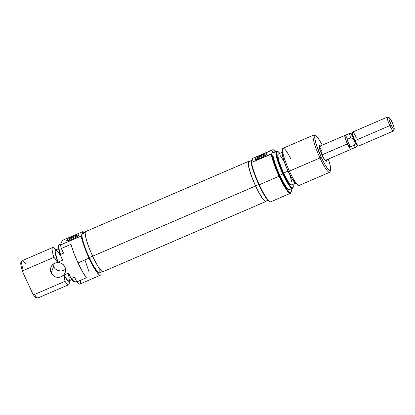 <?xml version="1.0" encoding="UTF-8"?>
<svg xmlns="http://www.w3.org/2000/svg" width="415" height="415" viewBox="0 0 415 415"><rect width="100%" height="100%" fill="white"/><g stroke="black" fill="none" stroke-linecap="round" stroke-linejoin="round"><path stroke-width="0.62" d="M73.595 237.281A5.442 0.866 -24.8 0 0 68.205 240.612A5.442 0.866 155.2 0 1 73.595 237.281L74.093 238.36L73.595 237.281A5.442 0.866 155.2 0 1 78.03 236.073A5.442 0.866 -24.8 0 0 73.595 237.281L73.393 236.358L73.595 237.281M72.314 239.18A6.707 1.069 155.2 0 1 67.131 240.742A6.707 1.069 155.2 0 1 73.393 236.358L68.096 239.165L66.784 240.612L68.174 240.617L71.136 239.663L76.775 236.913L78.715 235.471L78.679 234.807L73.393 236.358A6.707 1.069 155.2 0 1 78.824 235.336A6.707 1.069 155.2 0 1 72.314 239.18M54.355 267.789L53.608 266.518L51.17 272.899A7.595 7.397 20.9 0 1 57.784 262.508A7.595 7.397 20.9 0 1 64.937 266.964L63.21 264.588L60.699 263.022L57.784 262.508L54.91 263.126L52.513 264.78L50.962 267.219L50.49 270.072L51.17 272.899L52.897 275.28L55.408 276.841L58.323 277.355L61.197 276.738L63.594 275.088L65.145 272.65L65.617 269.797L64.937 266.964A7.595 7.397 20.9 0 1 58.323 277.355A7.595 7.397 20.9 0 1 51.17 272.899L53.608 266.518A7.595 7.397 -159.1 0 0 65.565 269.148M85.308 232.094L82.429 233.339A21.513 3.424 66.7 0 0 82.035 233.811A21.513 3.424 66.7 0 0 89.215 257.616L92.607 256.154L89.215 257.616L92.753 264.651L97.39 271.638L99.346 272.888L102.339 271.612M100.461 275.176A24.044 3.823 -113.3 0 0 101.027 272.178L100.902 274.647L100.331 275.218L99.403 274.938L96.617 271.908L92.965 266.01L89.012 258.146L85.153 249.021L82.284 240.586L81.169 236.068L60.517 244.969L62.245 240.456L82.896 231.554A24.044 3.823 -113.3 0 1 83.996 232.659L82.896 231.554L82.035 233.811L82.896 231.554L62.245 240.456L60.517 244.969L61.347 248.476L63.521 253.181L61.347 248.476L70.986 244.326A24.044 3.823 66.7 0 0 77.994 262.892A24.044 3.823 66.7 0 0 86.429 277.744L76.791 281.894A24.044 3.823 66.7 0 0 79.805 284.078L100.461 275.176A24.044 3.823 -113.3 0 1 89.012 258.146L77.994 262.892L89.012 258.146A24.044 3.823 -113.3 0 1 81.169 236.068L60.517 244.969A24.044 3.823 66.7 0 0 61.347 248.476L70.986 244.326L73.906 253.155L77.994 262.892L82.455 271.654L86.429 277.744L76.791 281.894L79.021 283.995L79.773 284.093L80.245 283.549M21.445 261.829L20.895 262.306L21.009 265.782L22.68 272.001L23.359 270.492A20.252 3.221 -113.3 0 1 21.876 260.905L21.025 262.062A19.521 3.107 66.7 0 0 22.68 272.001L32.837 293.976A19.521 3.107 66.7 0 0 36.406 297.757L37.832 297.939A20.252 3.221 -113.3 0 1 34.45 294.494A20.252 3.221 66.7 0 0 38.139 297.897L68.683 284.737A20.252 3.221 -113.3 0 1 64.994 281.339L34.45 294.494L32.837 293.976L34.346 296.066L36.515 297.763M69.035 281.277A20.252 3.221 -113.3 0 1 68.683 284.737M60.471 255.759L57.815 251.661L55.937 249.98M55.543 250.027L55.164 251.018L55.636 254.582L58.027 262.145L55.159 252.709L55.128 250.032L55.382 249.685L56.253 249.856M69.445 280.69A17.212 2.739 -113.3 0 1 64.387 275.908L64.04 275.15L68.631 273.174L70.986 278.273L68.631 273.174L64.04 275.15A16.833 2.677 66.7 0 0 68.916 280.913L71.94 279.611M76.536 281.354L75.317 281.878A20.252 3.221 66.7 0 1 71.629 278.475L70.986 278.273A19.956 3.175 66.7 0 0 74.441 281.842L75.011 281.915A20.252 3.221 -113.3 0 1 71.629 278.475L74.612 277.189L76.791 281.894L74.612 277.189L71.629 278.475L70.986 278.273L73.678 281.474L74.576 281.847M80.432 282.371L80.318 280.607M69.507 280.255L69.134 281.23L67.655 280.545L64.387 275.908L64.994 281.339A20.252 3.221 66.7 0 0 69.186 283.642L69.497 280.333M21.876 260.905A20.252 3.221 -113.3 0 1 25.803 264.106M58.712 245.348A19.956 3.175 66.7 0 0 60.263 255.064L60.538 254.468A20.252 3.221 -113.3 0 1 59.049 244.886L58.712 245.348M52.653 247.548L22.114 260.708A20.252 3.221 66.7 0 0 23.359 270.492L53.898 257.331A20.252 3.221 -113.3 0 1 52.653 247.548A20.252 3.221 -113.3 0 1 55.413 249.664M56.419 249.975L53.794 247.931A20.252 3.221 66.7 0 0 53.898 257.331L23.359 270.492L22.68 272.001L32.837 293.976L34.45 294.494L64.994 281.339L64.04 275.15L65.876 278.128L68.06 280.67L68.968 280.888L69.227 280.545L69.331 278.968M69.17 277.77L68.449 274.678M56.118 249.773A17.212 2.739 -113.3 0 0 57.68 261.388L53.898 257.331L58.027 262.145L62.618 260.163L60.263 255.064L62.618 260.163L58.027 262.145A16.833 2.677 66.7 0 1 55.594 250.001L58.619 248.694M59.117 245.109L58.582 245.592L58.671 248.995L60.263 255.064L60.538 254.468L63.521 253.181L60.538 254.468A20.252 3.221 66.7 0 1 59.293 244.684L60.886 243.999M83.374 233.552L82.544 233.303L82.035 233.811L81.169 236.068L82.035 233.811L82.051 237.012L83.42 242.656L85.936 249.892L89.215 257.616A21.513 3.424 66.7 0 0 99.46 272.852M99.854 272.375L99.839 269.179M60.766 270.974L57.851 270.461L55.335 268.899M52.985 264.334A7.595 7.397 -159.1 0 0 53.608 266.518L53.13 265.133M85.008 260.106L88.867 271.358M248.678 161.326L85.734 231.539A21.855 3.476 66.7 0 0 92.628 256.205L255.567 185.987A21.855 3.476 -113.3 0 1 248.678 161.326A21.855 3.476 -113.3 0 1 249.374 161.394M102.92 271.721L100.933 270.45L97.956 266.311L94.428 259.935L90.895 252.294L87.897 244.549L85.884 237.878L85.163 233.297L85.334 232.021L85.853 231.503M265.979 201.467L103.034 271.685A21.855 3.476 66.7 0 1 92.628 256.205L255.567 185.987A21.855 3.476 -113.3 0 0 265.979 201.467A21.855 3.476 -113.3 0 0 266.404 200.912L265.859 201.503L265.014 201.249L262.482 198.495L257.367 189.722L253.835 182.076L250.836 174.331L248.289 165.056L248.274 161.809L248.793 161.29L249.638 161.544M326.403 159.9A8.86 1.411 -113.3 0 1 325.983 161.331A8.86 1.411 -113.3 0 1 322.019 155.07L325.386 160.849L326.19 161.362L326.403 161.15L326.392 159.832M291.19 188.851A23.541 3.745 -113.3 0 1 291.169 192.109L290.614 192.669L289.706 192.394L286.978 189.427L281.469 179.98L275.622 166.664L273.568 160.807L271.747 153.737L251.091 162.638A23.541 3.745 66.7 0 0 258.877 184.857L259.292 184.768A24.044 3.823 -113.3 0 1 251.454 162.69A24.044 3.823 66.7 0 0 259.292 184.768L258.877 184.857A23.541 3.745 66.7 0 0 269.408 201.488L270.056 201.752A24.044 3.823 -113.3 0 1 259.292 184.768L279.03 176.261A24.044 3.823 66.7 0 0 290.92 192.762L291.169 192.109A23.541 3.745 -113.3 0 1 279.528 175.96L279.03 176.261A24.044 3.823 -113.3 0 1 271.192 154.183L251.091 162.638L253.866 172.557L258.877 184.857L264.609 195.745L267.82 200.201L269.434 201.498M251.692 161.881L252.626 158.623L253.181 158.177L273.283 149.722A23.541 3.745 -113.3 0 1 275.166 151.662M266.217 154.977A5.442 0.866 -24.8 0 0 261.777 156.185L261.58 155.267A6.707 1.069 155.2 0 1 267.011 154.245A6.707 1.069 155.2 0 1 260.501 158.084L265.797 155.277L267.11 153.83L265.719 153.825L262.752 154.779L257.118 157.529L255.178 158.971L255.215 159.635L260.501 158.084A6.707 1.069 155.2 0 1 255.318 159.645A6.707 1.069 155.2 0 1 261.58 155.267L261.777 156.185A5.442 0.866 155.2 0 1 266.217 154.977M262.28 157.269L261.777 156.185L262.28 157.269M277.272 151.164L276.701 151.091A20.252 3.221 66.7 0 0 282.781 173.978L283.263 173.719A19.956 3.175 -113.3 0 1 277.272 151.164A19.956 3.175 -113.3 0 1 279.772 153.394L277.843 151.397L277.075 151.169L276.603 151.641L276.447 152.803L276.618 154.608L278.942 163.079L283.263 173.719L282.781 173.978A20.252 3.221 -113.3 0 1 276.395 151.133A20.252 3.221 -113.3 0 1 277.013 151.185M315.763 135.814L314.155 135.145A20.252 3.221 66.7 0 0 319.955 157.959L321.205 157.197A18.986 3.019 -113.3 0 1 315.763 135.814A18.986 3.019 -113.3 0 1 322.268 145.141L319.633 140.441L317.044 136.846L316.054 135.964L315.322 135.747L314.871 136.198L314.886 139.02L316.095 144L321.205 157.197L319.955 157.959A20.252 3.221 -113.3 0 1 313.569 135.108L283.03 148.269A20.252 3.221 66.7 0 0 289.416 171.12A20.252 3.221 -113.3 0 1 282.527 149.364A20.252 3.221 -113.3 0 1 290.785 158.712M282.527 149.364L282.216 152.673A17.212 2.739 66.7 0 0 288.072 171.167L289.416 171.12L319.955 157.959L289.416 171.12A20.252 3.221 66.7 0 0 299.059 185.464L329.598 172.303A20.252 3.221 -113.3 0 1 319.955 157.959A20.252 3.221 66.7 0 0 329.972 171.851L330.594 170.223L330.143 170.674L329.411 170.456L327.212 168.059L324.333 163.406L321.205 157.197A18.986 3.019 -113.3 0 0 330.594 170.223L330.117 165.144L328.281 159.09A18.986 3.019 -113.3 0 1 330.594 170.223M320.966 152.642L322.196 152.108L320.966 152.642M282.247 152.331L278.206 154.069A16.833 2.677 66.7 0 0 283.512 173.065L288.046 171.11L283.512 173.065L288.84 182.699L290.785 184.82L291.439 185.012L291.838 184.613M274.299 152.616L273.516 152.383L273.039 152.865L273.054 155.874L273.547 158.286L275.41 164.465L278.19 171.644L279.793 175.265L282.781 173.978L279.793 175.265L283.129 181.889L286.2 186.854L288.55 189.406L289.447 189.603A20.252 3.221 66.7 0 1 279.793 175.265A20.252 3.221 66.7 0 1 273.412 152.414L276.395 151.133M291.029 192.389A24.044 3.823 -113.3 0 1 290.479 193.291A24.044 3.823 -113.3 0 1 279.03 176.261L259.292 184.768A24.044 3.823 66.7 0 0 270.746 201.799L290.479 193.291M275.233 151.75L273.283 149.722L271.747 153.737L273.283 149.722L272.92 149.67L253.181 158.177L252.626 158.623L251.858 160.631A21.513 3.424 -113.3 0 1 252.253 160.154L248.813 161.637A21.513 3.424 66.7 0 0 255.599 185.915L258.742 184.561L255.599 185.915L259.136 192.949L262.404 198.225L264.894 200.938L265.849 201.151M248.927 161.601L248.419 162.115L248.435 165.31L249.804 170.959L252.32 178.191L255.599 185.915A21.513 3.424 66.7 0 0 265.839 201.156L267.888 200.274M251.858 160.631L251.091 162.638L252.367 160.117M291.154 188.612L291.169 192.109M292.808 187.834A20.252 3.221 -113.3 0 1 292.419 188.322A20.252 3.221 -113.3 0 1 282.781 173.978A20.252 3.221 66.7 0 0 292.663 188.125L293 187.658A19.956 3.175 -113.3 0 1 283.263 173.719L288.124 182.953L290.848 186.729L292.658 187.891L293.13 187.414L293.094 184.312A19.956 3.175 -113.3 0 1 293 187.658M291.823 182.112L290.064 175.555M283.45 160.491L279.824 155.023M278.294 154.043L277.765 155.423L278.979 161.362L283.512 173.065A16.833 2.677 66.7 0 0 291.527 184.986L295.568 183.243M282.216 152.647L283.435 159.199L286.708 168.091L292.264 179.13L295.511 183.186M320.639 146.282L319.275 145.063L319.073 146.588L320.1 150.349L322.019 155.07A8.86 1.411 -113.3 0 1 319.062 145.271A8.86 1.411 -113.3 0 1 320.396 145.95M319.14 146.988A7.595 1.209 -113.3 0 1 322.196 152.108A7.595 1.209 66.7 0 0 319.14 146.988M297.918 185.08A20.252 3.221 -113.3 0 1 289.416 171.12L288.072 171.167A17.212 2.739 66.7 0 0 295.293 183.031L297.918 185.08M256.392 159.516A5.442 0.866 155.2 0 1 261.777 156.185A5.442 0.866 -24.8 0 0 256.392 159.516M271.192 154.183A24.044 3.823 66.7 0 0 279.03 176.261L279.528 175.96A23.541 3.745 -113.3 0 1 271.747 153.737L271.192 154.183M351.121 149.135L350.649 149.229L349.767 148.274L347.365 143.927L321.936 154.888L347.365 143.927A7.595 1.209 -113.3 0 1 344.974 135.357A7.595 1.209 -113.3 0 1 345.119 135.352M353.383 138.6A6.744 1.074 66.7 0 0 355.318 142.791A6.744 1.074 66.7 0 0 357.336 145.546L358.42 145.992A7.595 1.209 -113.3 0 1 355.022 140.628A7.595 1.209 -113.3 0 1 352.485 132.229L352.07 133.319A6.744 1.074 66.7 0 0 353.383 138.6A6.744 1.074 -113.3 0 1 352.07 133.319A6.744 1.074 -113.3 0 1 352.252 133.158L349.959 133.277A7.543 1.198 66.7 0 0 350.665 137.873L353.383 138.6L355.318 142.791L354.068 145.229L350.317 146.848L348.574 145.644L347.371 143.917A7.543 1.198 66.7 0 0 350.96 149.26L355.863 147.149A7.543 1.198 -113.3 0 1 354.068 145.229A7.543 1.198 66.7 0 0 355.92 147.107L357.585 145.525A6.744 1.074 -113.3 0 1 355.318 142.791L354.068 145.229L350.317 146.848L346.914 139.487L350.665 137.873L353.383 138.6M358.773 145.841A7.595 1.209 -113.3 0 1 358.42 145.992M389.26 117.741L387.646 117.077A7.595 1.209 66.7 0 0 389.825 125.631L391.07 124.874A6.329 1.006 -113.3 0 1 389.26 117.741A6.329 1.006 -113.3 0 1 392.092 122.212L394.043 127.519L394.053 129.366L393.072 128.494L391.594 125.953L389.12 119.567L388.959 117.87L389.353 117.793L392.092 122.212A6.329 1.006 -113.3 0 1 394.203 129.215A6.329 1.006 -113.3 0 1 391.07 124.874L389.825 125.631A7.595 1.209 -113.3 0 1 387.428 117.061L352.626 132.058A7.595 1.209 66.7 0 0 352.485 132.229A7.595 1.209 66.7 0 0 355.022 140.628L389.825 125.631L355.022 140.628A7.595 1.209 66.7 0 0 358.638 146.007L393.441 131.01A7.595 1.209 -113.3 0 1 389.825 125.631A7.595 1.209 66.7 0 0 393.576 130.844L394.203 129.215M352.07 133.319L352.485 132.229A7.595 1.209 -113.3 0 1 356.241 137.438M351.09 149.203A7.595 1.209 -113.3 0 1 350.981 149.307A7.595 1.209 -113.3 0 1 347.365 143.927L345.021 137.562L344.772 135.97L345.01 135.347L345.306 135.435M347.339 138.283L345.716 135.829L344.855 135.57L345.737 139.897L348.61 146.386L350.239 148.835L351.1 149.094M351.157 148.653L350.908 147.071M349.892 133.293L344.99 135.404A7.543 1.198 66.7 0 0 347.371 143.917L346.8 141.806L346.914 139.487L350.665 137.873A7.543 1.198 -113.3 0 1 349.892 133.293A7.543 1.198 -113.3 0 1 351.687 135.212M347.931 136.831L347.967 138.771M350.317 146.848L348.574 145.644L347.371 143.917L346.8 141.806L346.914 139.487L350.317 146.848M292.419 188.322L289.437 189.608M344.974 135.357L319.062 146.526M350.981 149.307L325.07 160.47"/></g></svg>
